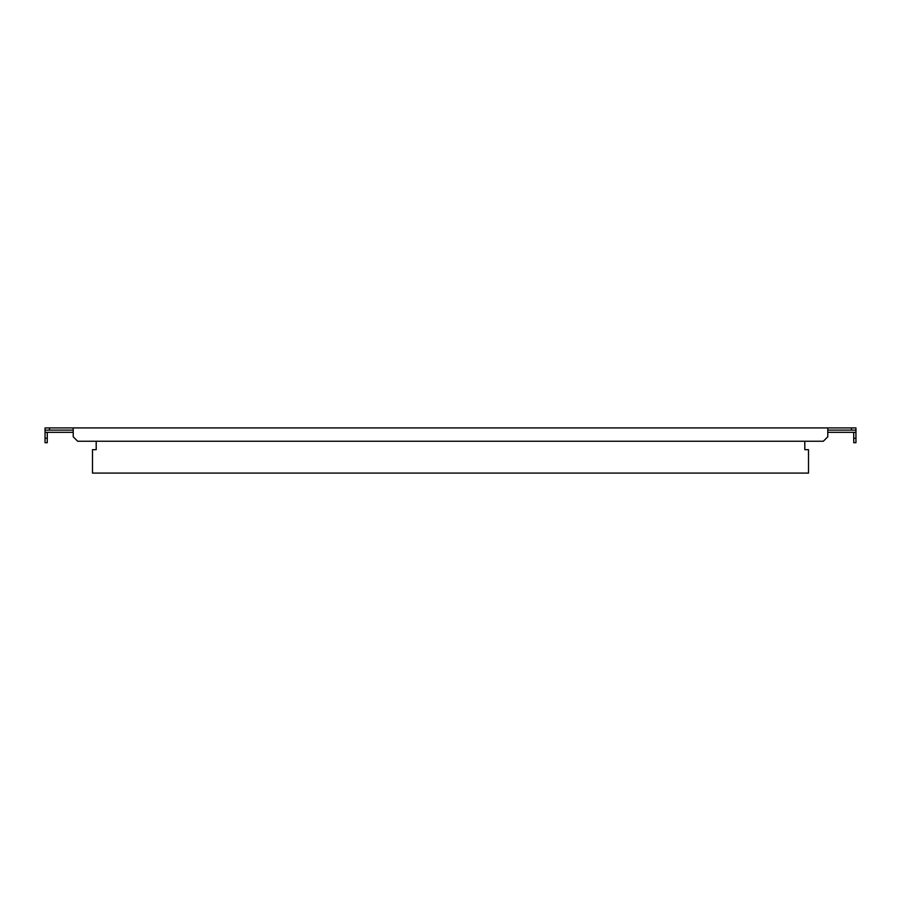 <?xml version="1.0" encoding="UTF-8"?>
<svg xmlns="http://www.w3.org/2000/svg" width="901" height="901" viewBox="0 0 901 901"><rect width="100%" height="100%" fill="white"/><g stroke="black" fill="none" stroke-linecap="round" stroke-linejoin="round"><path stroke-width="1.35" d="M804.807 441.242L804.807 449.678L808.512 449.678L808.512 473.093L92.488 473.093L92.488 449.678L96.193 449.678L96.193 441.242M855.95 430.126L851.501 430.126L851.501 427.907L855.95 427.907L855.95 432.334L827.782 432.334M73.218 432.334L45.05 432.334L45.05 427.907L851.501 427.907M49.499 427.907L49.499 430.126L73.218 430.126M49.499 430.126L45.05 430.126M827.782 430.126L851.501 430.126M47.269 438.258L47.269 442.706L45.05 442.706L45.05 438.258L47.269 438.258L47.269 432.334M45.05 438.258L45.05 432.334M73.218 427.907L73.218 436.794L77.666 441.242L823.334 441.242L827.782 436.794L827.782 427.907M853.731 438.258L855.95 438.258L855.95 442.706L853.731 442.706L853.731 432.334M855.95 438.258L855.95 432.334"/></g></svg>

